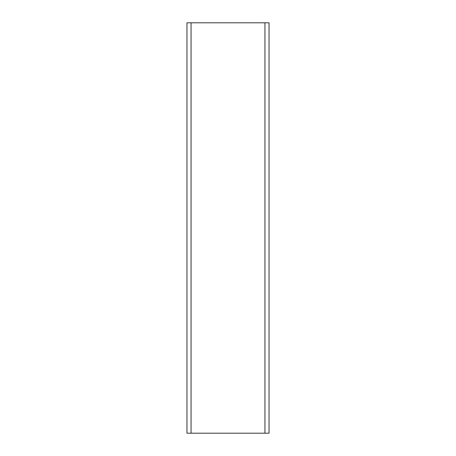 <?xml version="1.0" encoding="UTF-8"?>
<svg xmlns="http://www.w3.org/2000/svg" width="456" height="456" viewBox="0 0 456 456"><rect width="100%" height="100%" fill="white"/><g stroke="black" fill="none" stroke-linecap="round" stroke-linejoin="round"><path stroke-width="0.68" d="M191.064 433.2L186.96 433.2L186.96 22.8L191.064 22.8L191.064 433.2L269.04 433.2L269.04 22.8L191.064 22.8M269.04 22.8L269.04 433.2M264.936 22.8L264.936 433.2"/></g></svg>
